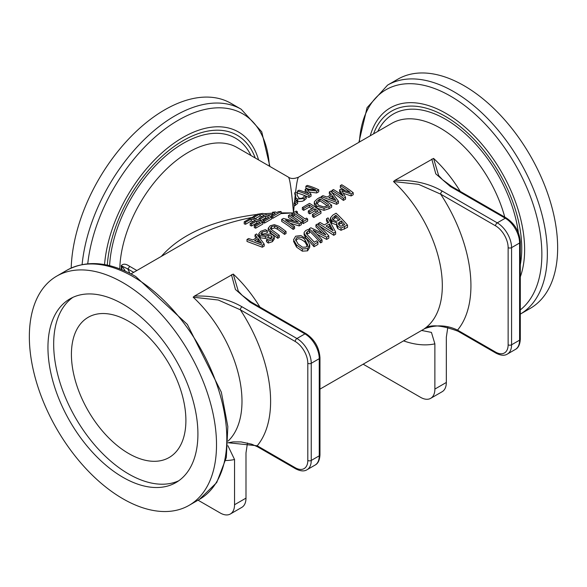 <?xml version="1.0" encoding="UTF-8"?>
<svg xmlns="http://www.w3.org/2000/svg" width="587" height="587" viewBox="0 0 587 587"><rect width="100%" height="100%" fill="white"/><g stroke="black" fill="none" stroke-linecap="round" stroke-linejoin="round"><path stroke-width="0.88" d="M121.964 269.727L121.656 265.94A2.429 0.961 -6 0 0 121.179 265.706L121.487 269.528M125.295 271.15A80.947 46.733 180 0 0 121.656 265.94L127.702 268.912A2.429 1.401 120 0 0 129.404 266.19C125.801 263.717 123.065 263.556 121.179 265.706M295.562 192.243C296.706 182.77 297.704 177.751 298.556 177.164L391.786 123.343A97.134 56.081 60 0 1 440.353 128.149A97.134 56.081 60 0 1 504.769 217.109M295.29 195.53L294.74 193.813L295.386 193.439L295.753 197.79L297.455 199.074L304.007 198.545L306.253 196.52A99.563 57.482 -120 0 0 304.624 195.772L302.797 197.848L300.933 198.45L298.93 198.142L297.11 195.222L297.117 192.705L297.095 195.082M306.253 196.52L306.253 198.516L304.007 200.534L302.173 201.312L299.077 201.532L295.753 199.8L295.29 195.288M294.439 202.669L295.173 195.596M297.668 201.48L297.668 203.476L294.109 206.103L293.955 204.166L297.668 201.48A99.563 57.482 -120 0 0 296.031 200.732L294.043 202.897L293.955 204.166M293.529 212.611L294.109 206.103M273.329 214.585A97.134 56.081 -120 0 0 272.772 214.35L272.529 212.245L275.457 211.966A99.563 57.482 -120 0 1 276.822 212.567L278.289 211.724L281.1 211.511L280.938 213.595L292.928 212.956M280.938 213.595L272.816 218.291A97.134 56.081 -120 0 0 271.656 217.748M267.224 215.011L272.772 214.35M271.656 216.97L271.656 218.958L264.495 223.089A97.134 56.081 -120 0 0 263.137 222.466L263.137 220.47A99.563 57.482 60 0 1 264.495 221.101L271.656 216.97A99.563 57.482 -120 0 0 262.881 213.411L257.319 214.262L253.041 216.728A99.563 57.482 60 0 1 254.398 217.124L260.041 213.873A99.563 57.482 60 0 1 264.289 215.334L259.028 218.371A99.563 57.482 60 0 1 260.379 218.9L265.64 215.862A99.563 57.482 60 0 1 268.78 217.212L263.137 220.47M266.814 218.349A97.134 56.081 -120 0 0 265.64 217.872L260.379 220.903A97.134 56.081 -120 0 0 259.329 220.492M262.132 216.574A97.134 56.081 -120 0 0 260.342 216.001L260.041 214.328L259.703 216.104L260.342 216.001M259.703 216.104L254.985 218.826M130.989 273.909L191.303 239.085C208.833 229.069 229.407 221.791 253.041 217.263M330.386 195.185L329.322 193.923L329.322 191.942L331.486 194.546L327.113 197.071L322.879 195.662L321.272 196.594L321.272 197.878M321.272 196.594L336.578 202.324L338.45 201.246L338.45 203.263L336.578 204.342L323.43 199.25M345.083 190.599A97.134 56.081 -120 0 0 340.343 187.561L340.343 185.58A99.563 57.482 60 0 1 350.204 192.309L340.541 189.263L339.609 189.799L343.329 196.278A99.563 57.482 -120 0 0 333.467 189.55L331.948 190.423A99.563 57.482 60 0 1 343.395 198.391L345.516 197.166L341.905 190.87L351.136 193.923L353.213 192.727A99.563 57.482 -120 0 0 341.766 184.758L340.343 185.58M353.213 192.727L353.213 194.737L351.136 195.941L343.336 193.292M345.516 197.166L345.516 199.184L343.395 200.409A97.134 56.081 -120 0 0 332 192.441M341.414 194.84L339.609 191.788L339.609 189.799M314.948 210.836L309.687 213.873A97.134 56.081 -120 0 0 308.329 212.912L308.329 210.924A99.563 57.482 60 0 1 309.687 211.878L314.948 208.84L314.948 210.836A97.134 56.081 -120 0 1 316.576 212.032M312.013 208.796A97.134 56.081 -120 0 0 309.342 207.072L303.699 210.329A97.134 56.081 -120 0 0 302.349 209.5L302.349 207.519A99.563 57.482 60 0 1 303.699 208.348L309.342 205.09A99.563 57.482 60 0 1 313.59 207.886L308.329 210.924M320.957 211.342L320.957 213.36L313.796 217.498A97.134 56.081 -120 0 0 312.438 216.434L312.438 214.424A99.563 57.482 60 0 1 313.796 215.48L320.957 211.342A99.563 57.482 -120 0 0 309.51 203.381L302.349 207.519M335.632 231.99L328.045 217.872L326.504 218.76L328.661 222.422L324.295 224.938L320.054 222.488L318.447 223.412L333.754 233.068L335.632 231.99L335.632 234.213L333.754 235.299L319.541 226.09M327.751 222.943L326.504 220.837L326.504 218.76M292.942 216.317A97.134 56.081 -120 0 0 291.776 215.605L291.776 213.624A99.563 57.482 60 0 1 292.942 214.336L292.942 216.317L294.395 215.48A97.134 56.081 -120 0 1 302.048 220.727M303.222 221.585L307.654 219.024L307.654 221.042L303.222 223.603A97.134 56.081 -120 0 0 302.048 222.686L302.048 220.675A99.563 57.482 60 0 1 303.222 221.585L303.222 223.603M347.533 225.115L347.533 227.345L341.032 230.287L337.723 228.556L336.63 226.061L336.63 223.911L337.723 226.369L341.032 228.064L347.533 225.115A99.563 57.482 -120 0 0 336.087 213.228L332.8 215.128L330.437 217.894L330.408 220.345M336.828 224.894L331.838 223.192L330.437 219.978M293.148 229.422A97.134 56.081 -120 0 0 281.701 221.424L281.701 219.435A99.563 57.482 60 0 1 293.148 227.404L293.148 229.422L294.564 228.6L294.564 226.582A99.563 57.482 -120 0 0 285.502 220.096L299.172 223.918L299.172 225.936L290.117 223.229M293.742 220.917A97.134 56.081 -120 0 0 288.466 217.513L288.466 215.532A99.563 57.482 60 0 1 298.343 222.268L283.404 218.452L281.701 219.435M299.172 223.918L301.336 222.671L301.336 224.689L299.172 225.936M328.815 235.923A99.563 57.482 -120 0 0 317.362 224.036L315.945 224.858A99.563 57.482 60 0 1 325.814 234.939L310.883 227.785L309.173 228.769A99.563 57.482 60 0 1 320.619 240.655L322.043 239.834A99.563 57.482 -120 0 0 312.974 230.207L326.651 237.17L328.815 235.923L328.815 238.153L326.651 239.401L316.892 234.154M322.043 239.834L322.043 242.064L320.619 242.879A97.134 56.081 -120 0 0 309.481 231.124M321.947 232.9A97.134 56.081 -120 0 0 315.945 226.934L315.945 224.858M286.045 231.498A99.563 57.482 -120 0 0 278.906 226.274L274.32 224.667L270.225 225.782L268.23 228.182L270.622 231.058A99.563 57.482 60 0 1 277.761 236.282L279.287 235.402A99.563 57.482 -120 0 0 272.104 230.155L270.321 228.387L271.524 226.567L274.584 225.929L277.387 227.154A99.563 57.482 60 0 1 284.526 232.379L286.045 231.498L286.045 233.516L284.526 234.396A97.134 56.081 -120 0 0 277.387 229.143L274.584 227.917L270.768 229.099M279.287 235.402L279.287 237.419L277.761 238.3A97.134 56.081 -120 0 0 270.622 233.046L268.23 230.229L268.23 228.182M309.481 230.911A99.563 57.482 -120 0 0 308.014 229.532L305.768 230.5L304.183 232.298L304.176 233.377L305.519 235.438A99.563 57.482 60 0 1 313.986 244.486L317.927 242.211A99.563 57.482 -120 0 0 316.716 240.817L314.294 242.211A99.563 57.482 -120 0 0 307.625 235.13L306.165 233.208L307.287 231.608L309.481 230.911L309.481 233.002L306.671 234.118M317.927 242.211L317.927 244.434L313.986 246.709A97.134 56.081 -120 0 0 305.519 237.537L304.11 234.925L304.11 232.848M267.298 230.867A99.563 57.482 -120 0 0 265.39 229.664L260.738 231.3L258.794 233.648L260.188 235.791L265.346 236.436L268.296 235.512L271.568 235.945L272.243 237.06L271.003 238.674L266.454 239.635A99.563 57.482 60 0 1 268.274 241.03L272.419 239.65L274.261 237.06L272.999 234.91L270.189 233.846L264.693 235.071L261.531 234.719L260.775 233.633L262.169 232.034L267.298 230.867L267.298 232.856L261.347 234.595M274.254 237.06L274.254 239.07L272.419 241.668L268.274 243.04A97.134 56.081 -120 0 0 266.454 241.639L266.454 239.635M271.759 238.102L268.296 237.508L265.346 238.432L260.188 237.779L258.794 235.739L258.794 233.648M309.709 244.698L306.671 239.129L300.896 235.541L295.65 236.216L293.515 239.804L296.545 244.97L302.334 248.954L307.581 248.602L309.709 244.698L309.723 247.266L307.581 250.84L302.334 251.163L296.545 247.105L293.515 241.235M256.123 238.058L255.066 236.796L255.066 234.815L257.223 237.419L252.858 239.944L248.617 238.535L247.01 239.467L247.01 241.448L262.316 247.215L264.194 246.136L264.194 244.119L256.607 233.927L255.066 234.815M331.633 205.179L331.633 207.196L329.028 208.701L324.017 210.351L316.877 208.121L314.287 204.408L314.287 202.42L316.877 206.132L324.017 208.341L329.028 206.683L331.633 205.179A99.563 57.482 -120 0 0 320.186 197.217L317.552 198.736L314.419 201.635L314.287 202.42M256.812 222.965L251.552 226.002A97.134 56.081 -120 0 0 250.194 225.481L250.194 223.471A99.563 57.482 60 0 1 251.552 223.999L256.812 220.961L256.812 222.965A97.134 56.081 -120 0 1 257.979 223.449M253.305 221.673A97.134 56.081 -120 0 0 251.207 221.005L245.564 224.263A97.134 56.081 -120 0 0 244.214 223.874L244.214 221.827A99.563 57.482 60 0 1 245.564 222.224L251.207 218.973A99.563 57.482 60 0 1 255.455 220.433L250.194 223.471M262.822 222.069L262.822 224.058L255.661 228.189A97.134 56.081 -120 0 0 254.303 227.565L254.303 225.569A99.563 57.482 60 0 1 255.661 226.2L262.822 222.069A99.563 57.482 -120 0 0 251.375 217.689L244.214 221.827M308.601 189.08A97.134 56.081 -120 0 0 305.886 188.266L305.886 186.218A99.563 57.482 60 0 1 315.747 189.858L306.076 188.911L305.152 189.447L308.872 193.827A99.563 57.482 -120 0 0 299.01 190.188L297.492 191.069A99.563 57.482 60 0 1 308.938 195.442L311.051 194.224L307.441 189.909L316.672 190.973L318.748 189.777A99.563 57.482 -120 0 0 307.302 185.404L305.886 186.218M318.748 189.777L318.748 191.766L316.672 192.969L309.334 192.081M311.051 194.224L311.051 196.212L308.938 197.43A97.134 56.081 -120 0 0 297.492 193.116L297.492 191.069M306.282 192.712L305.152 191.472L305.152 189.447M295.217 467.722A2.429 1.401 -60 0 0 295.723 468.837L257.708 446.89A2.429 1.401 -60 0 1 257.7 446.883A2.429 1.401 -60 0 1 257.209 445.775A117.371 67.762 -120 0 0 240.325 309.789L218.276 300.016L193.167 297.191L194.451 296.09C212.736 295.415 228.592 298.988 242.042 306.818A2.429 1.401 120 0 0 240.325 309.789L295.217 341.487A17.808 10.28 60 0 1 307.808 363.294L307.808 460.45A17.808 10.28 60 0 1 295.217 467.722L257.209 445.775L228.094 442.737M194.451 296.083L233.23 274.063L238.3 291.174L242.196 295.342L251.229 302.048M424.841 328.485L424.298 328.786C435.855 324.53 446.934 324.978 457.537 330.114A117.371 67.762 -120 0 0 440.654 194.136L495.545 225.826A17.808 10.28 60 0 1 508.137 247.633L508.137 344.789A17.808 10.28 60 0 1 495.545 352.061L457.537 330.114A2.429 1.401 -60 0 0 458.029 331.222A2.429 1.401 -60 0 1 458.029 331.222C441.387 325.044 430.212 324.193 424.511 328.669M458.036 331.229L496.052 353.176C500.828 355.583 504.607 355.876 507.381 354.056A20.237 11.681 -120 0 0 511.571 344.789L511.571 247.633A20.237 11.681 -120 0 0 497.262 222.855L442.371 191.157A2.429 1.401 120 0 0 440.654 194.136L418.604 184.355L393.495 181.53L394.78 180.429L433.566 158.402L438.628 175.513L442.525 179.681L451.557 186.387M292.979 212.927L280.997 212.876M272.632 213.169L263.937 213.771M256.952 214.468C212.758 220.154 180.877 234.132 161.315 256.402M119.777 268.861A97.134 56.081 -60 0 1 188.427 152.275A97.134 56.081 -60 0 1 236.994 147.462L288.444 177.164C289.846 178.47 291.519 190.291 293.478 212.641M231.469 274.723L235.446 289.494L250.055 302.195A2.429 1.401 -60 0 1 251.265 302.07A2.429 1.401 -60 0 1 251.273 302.078L306.165 333.768A2.429 1.401 -60 0 0 304.947 333.886L296.934 338.508A2.429 1.401 120 0 0 295.217 341.487M431.797 159.062L435.774 173.833L450.383 186.534A2.429 1.401 -60 0 1 451.594 186.409A2.429 1.401 -60 0 1 451.601 186.417L506.493 218.107A2.429 1.401 -60 0 0 505.275 218.225L497.262 222.855A2.429 1.401 120 0 0 495.545 225.826M225.687 460.516A117.371 67.762 -120 0 0 234.543 459.518L227.91 445.702M198.039 500.183L220.235 512.994A20.237 11.681 60 0 0 230.353 513.999L241.8 507.388A20.237 11.681 -120 0 0 245.99 498.128L234.543 504.732A20.237 11.681 60 0 1 230.353 513.999M234.543 459.518L234.543 504.732M403.562 340.864A117.371 67.762 -120 0 0 434.879 343.857L431.438 332.403L421.605 330.452M363.162 364.189L420.563 397.333A20.237 11.681 60 0 0 430.682 398.338L442.136 391.727A20.237 11.681 -120 0 0 446.325 382.467L434.879 389.071A20.237 11.681 60 0 1 430.682 398.338M434.879 343.857L434.879 389.071M247.479 442.972L245.99 452.907L245.99 498.128M447.815 327.311L446.325 337.246L446.325 382.467M71.196 268.039A132.346 76.413 -60 0 1 130.453 137.123A132.346 76.413 -60 0 1 230.889 103.283L241.191 109.226A132.346 76.413 120 0 0 175.021 115.786A132.346 76.413 120 0 0 82.107 264.568M216.515 444.755A132.346 76.413 -120 0 0 158.747 311.565A132.346 76.413 -120 0 0 56.763 276.11A132.346 76.413 -120 0 0 29.35 336.696A132.346 76.413 -120 0 0 87.118 469.886A132.346 76.413 -120 0 0 189.102 505.341A132.346 76.413 -120 0 0 216.515 444.755M387.589 85.108A132.346 76.413 -120 0 1 453.766 91.66A132.346 76.413 -120 0 1 547.348 253.753A132.346 76.413 -120 0 1 520.302 314.126L530.237 308.388A132.346 76.413 -120 0 0 557.65 247.802A132.346 76.413 -120 0 0 499.882 114.612A132.346 76.413 -120 0 0 397.898 79.157L387.589 85.108L367.058 107.678L358.877 142.34M71.416 354.372A80.947 46.733 60 0 1 88.182 317.318A80.947 46.733 60 0 1 169.129 364.05A80.947 46.733 60 0 1 169.129 457.522A80.947 46.733 60 0 1 106.753 435.833A80.947 46.733 60 0 1 71.416 354.372M272.529 212.245A99.563 57.482 60 0 1 275.296 213.448L271.458 215.664A99.563 57.482 60 0 1 272.816 216.302L281.1 211.511M271.458 215.664L271.458 216.874M272.816 216.302L272.816 218.291M338.45 201.246L330.863 191.054L329.322 191.942M336.578 202.324L336.578 204.342M333.908 199.668L332.367 197.643L330.921 198.479M332.367 195.654L335.991 200.549L328.83 197.694L332.367 195.654L332.367 197.643M351.136 193.923L351.136 195.941M331.948 190.423L331.948 192.375M343.395 198.391L343.395 200.409M309.687 211.878L309.687 213.873M309.342 205.09L309.342 207.072M303.699 208.348L303.699 210.329M313.796 215.48L313.796 217.498M314.948 208.84A99.563 57.482 60 0 1 318.081 211.166L312.438 214.424M329.542 223.955L333.174 230.728L326.012 225.995L329.542 223.955L329.542 226.083L327.773 227.103M331.398 229.495L329.542 226.083M333.754 233.068L333.754 235.299M318.447 223.412L318.447 225.056M292.942 214.336L294.395 213.492L294.395 215.48M307.654 219.024A99.563 57.482 -120 0 0 306.487 218.115L305.027 218.951A99.563 57.482 -120 0 0 295.921 212.619L297.374 211.775A99.563 57.482 -120 0 0 296.208 211.063L291.776 213.624M294.395 213.492A99.563 57.482 60 0 1 303.508 219.832L302.048 220.675M297.374 211.775L297.374 213.536M330.437 217.894L331.838 221.079L336.828 222.752A99.563 57.482 60 0 1 336.879 222.811L336.63 223.911M343.256 225.349L340.878 226.215L339.103 225.225L338.266 223.258L341.363 220.844A99.563 57.482 60 0 1 344.708 224.505L343.256 225.349M338.369 220.514L336.065 221.365L333.357 220.103L332.513 217.997L335.859 215.326A99.563 57.482 60 0 1 340.093 219.516L338.369 220.514M332.462 218.423L332.513 218.826M341.363 220.844L341.363 222.994L338.655 224.682M343.424 225.254A97.134 56.081 -120 0 0 341.363 222.994M335.859 215.326L335.859 217.41L332.513 220.088M338.765 220.279A97.134 56.081 -120 0 0 335.859 217.41M341.032 228.064L341.032 230.287M293.148 227.404L294.564 226.582M301.336 222.671A99.563 57.482 -120 0 0 289.89 214.71L288.466 215.532M326.651 237.17L326.651 239.401M309.173 228.769L309.173 230.618M320.619 240.655L320.619 242.879M268.23 228.306L268.23 230.163M277.761 236.282L277.761 238.3M284.526 232.379L284.526 234.396M309.393 230.962L309.393 233.046M313.986 244.486L313.986 246.709M267.188 230.933L267.188 232.914M268.274 241.03L268.274 243.04M307.603 245.322L307.603 244.295L306.253 247.09L302.532 247.222L298.137 244.053L295.591 239.599L296.956 237.449C300.771 236.752 303.479 237.618 305.079 240.039L307.647 244.83M307.603 246.481L305.079 242.182C301.036 238.85 298.328 237.97 296.956 239.533L295.789 240.714M302.334 248.954L302.334 251.163M247.01 239.467L262.316 245.197L264.194 244.119M262.316 245.197L262.316 247.215M259.645 242.541L258.104 240.516L256.666 241.352M258.104 238.527L261.736 243.422L254.575 240.567L258.104 238.527L258.104 240.516M327.634 205.699L323.929 206.925L318.477 205.23L316.422 201.877L319.981 198.898A99.563 57.482 60 0 1 328.793 205.032L327.634 205.699M316.327 202.427L316.422 202.985M319.981 198.898L319.981 200.886L316.422 203.858M327.289 205.898A97.134 56.081 -120 0 0 319.981 200.886M251.552 223.999L251.552 226.002M251.207 218.973L251.207 221.005M245.564 222.224L245.564 224.263M255.661 226.2L255.661 228.189M256.812 220.961A99.563 57.482 60 0 1 259.946 222.312L254.303 225.569M316.672 190.973L316.672 192.969M308.938 195.442L308.938 197.43M254.398 217.124L254.398 218.628M253.041 216.728L253.041 218.188M260.041 213.873L260.041 214.328M259.028 218.371L259.028 220.367M260.379 218.9L260.379 220.903M265.64 215.862L265.64 217.872M264.495 221.101L264.495 223.089M297.117 192.705A99.563 57.482 -120 0 0 295.496 192.22L294.843 192.595L294.74 193.813M295.753 197.79L295.753 199.8M295.327 196.175L295.327 198.193M197.914 434.013A106.042 61.224 -120 0 0 151.629 327.304A106.042 61.224 -120 0 0 69.912 298.893A106.042 61.224 -120 0 0 47.951 347.438A106.042 61.224 -120 0 0 94.236 454.147A106.042 61.224 -120 0 0 175.953 482.558A106.042 61.224 -120 0 0 197.914 434.013M72.854 297.374A106.042 61.224 -120 0 0 53.674 344.129A106.042 61.224 -120 0 0 98.102 448.85A106.042 61.224 -120 0 0 178.734 480.768M129.822 273.315A83.376 48.134 0 0 0 127.702 268.912L133.682 272.361M136.881 270.512L129.404 266.19M193.167 297.191A97.134 56.081 60 0 1 228.167 441.035M259.916 307.067A97.134 56.081 -120 0 0 233.23 274.063M393.495 181.53A97.134 56.081 60 0 1 424.298 328.786M460.245 191.406A97.134 56.081 -120 0 0 433.566 158.402M295.723 468.837C300.5 471.244 304.279 471.537 307.052 469.717A20.237 11.681 -120 0 0 311.242 460.45A2.429 1.401 180 0 1 307.808 460.45M242.042 306.818L296.934 338.508A20.237 11.681 -120 0 1 311.242 363.294L319.255 358.672L319.255 455.828L311.242 460.45L311.242 363.294A2.429 1.401 180 0 1 307.808 363.294M250.055 302.195L304.947 333.886A20.237 11.681 60 0 1 319.255 358.672A2.429 1.401 0 0 0 319.966 357.681C319.196 347.497 314.595 339.521 306.165 333.768M319.966 357.681L319.966 454.837A2.429 1.401 0 0 1 319.255 455.828A20.237 11.681 60 0 1 315.065 465.087L307.052 469.717M496.052 353.176A2.429 1.401 -60 0 1 495.545 352.061M508.137 247.633A2.429 1.401 180 0 0 511.571 247.633L519.59 243.011L519.59 340.167L511.571 344.789A2.429 1.401 180 0 1 508.137 344.789M442.371 191.157C428.921 183.327 413.065 179.754 394.787 180.429M450.383 186.534L505.275 218.225A20.237 11.681 60 0 1 519.59 243.011A2.429 1.401 0 0 0 520.302 242.02C519.532 231.836 514.924 223.867 506.493 218.107M520.302 242.02L520.302 339.176A2.429 1.401 0 0 1 519.59 340.167A20.237 11.681 60 0 1 515.393 349.426L507.381 354.056M87.749 263.768A129.147 74.564 -60 0 1 178.243 120.254A129.147 74.564 -60 0 1 269.367 166.158M258.559 159.913A111.281 64.247 120 0 0 182.843 137.505A111.281 64.247 120 0 0 104.545 264.59M226.817 438.805A132.346 76.413 60 0 1 199.411 499.39L216.691 482.587L226.325 457.544L227.837 426.588L221.343 392.197L187.356 324.428L135.663 276.477C109.754 261.758 86.883 259.652 67.065 270.159A132.346 76.413 60 0 1 133.234 276.719A132.346 76.413 60 0 1 226.817 438.805M359.413 142.032A129.147 74.564 60 0 1 450.537 96.129A129.147 74.564 60 0 1 541.86 254.31A129.147 74.564 60 0 1 520.302 309.914M520.302 276.873A111.281 64.247 -120 0 0 524.624 249.666A111.281 64.247 -120 0 0 445.937 113.379A111.281 64.247 -120 0 0 370.228 135.788M107.304 265.133A107.817 62.251 -60 0 1 183.276 140.579A107.817 62.251 -60 0 1 255.235 157.998M251.001 155.555A104.42 60.285 120 0 0 183.276 143.353A104.42 60.285 120 0 0 109.593 265.662M373.545 133.873A107.817 62.251 60 0 1 445.504 116.453A107.817 62.251 60 0 1 521.748 248.506A107.817 62.251 60 0 1 520.302 264.73M518.358 232.665A104.42 60.285 -120 0 0 445.504 119.227A104.42 60.285 -120 0 0 377.779 131.429M339.638 221.842L339.638 223.992M334.627 216.038L334.627 218.122M344.496 226.868L344.496 229.099M337.723 226.369L337.723 228.556M331.838 221.079L331.838 223.192M270.622 231.058L270.622 233.046M277.387 227.154L277.387 229.143M271.524 226.567L271.524 228.556M274.584 225.929L274.584 227.917M307.287 231.608L307.287 233.692M305.519 235.438L305.519 237.537M258.794 233.853L258.794 235.636M260.188 235.791L260.188 237.779M265.346 236.436L265.346 238.432M268.296 235.512L268.296 237.508M271.568 235.945L271.568 237.948M262.169 232.034L262.169 234.015M272.419 239.65L272.419 241.668M305.079 240.039L305.079 242.182M296.545 244.97L296.545 247.105M307.581 248.602L307.581 250.84M318.822 199.573L318.822 201.554M329.028 206.683L329.028 208.701M316.877 206.132L316.877 208.121M324.017 208.341L324.017 210.351M295.422 203.498L295.422 205.494M304.007 198.545L304.007 200.534M297.455 199.074L297.455 201.077M425.685 328.096L319.966 389.13M257.671 446.861L251.684 444.183L241.176 441.93L233.061 441.894L228.094 442.789M319.966 454.837C319.666 460.179 318.029 463.598 315.065 465.087M520.302 339.176C519.994 344.518 518.365 347.937 515.393 349.426M269.91 166.466L261.729 131.804L241.191 109.226M67.065 270.159L56.763 276.11M199.411 499.39L189.102 505.341M288.437 177.164C290.836 178.932 294.212 178.932 298.563 177.157"/></g></svg>
